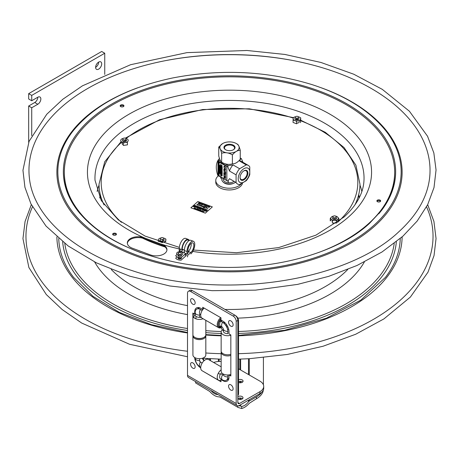 <?xml version="1.0" encoding="UTF-8"?>
<svg xmlns="http://www.w3.org/2000/svg" width="459" height="459" viewBox="0 0 459 459"><rect width="100%" height="100%" fill="white"/><g stroke="black" fill="none" stroke-linecap="round" stroke-linejoin="round"><path stroke-width="0.69" d="M354.876 204.995A130.471 75.328 -0 0 0 359.971 184.145L355.903 165.188L344.055 147.557L325.265 132.284L300.702 120.212L300.502 122.668L300.57 119.214A3.775 2.18 -0 0 1 299.182 120.459L298.006 120.815A3.775 2.18 -0 0 1 295.441 120.746L293.072 120.109L293.072 122.467L296.686 123.804L296.686 121.451L295.441 120.746M121.187 141.544L104.732 161.769L99.029 184.145A130.471 75.328 -0 0 0 104.124 204.995M332.396 221.944A2.41 1.388 180 0 1 332.505 220.544A2.41 1.388 180 0 1 332.941 220.251M336.126 220.251A2.41 1.388 180 0 1 336.671 220.659A2.41 1.388 180 0 1 336.688 221.915M298.436 120.683A2.41 1.388 180 0 1 299.113 122.283A2.41 1.388 180 0 1 296.686 123.138M123.276 144.694A2.41 1.388 180 0 1 122.438 142.732A2.41 1.388 180 0 1 122.874 142.439M121.492 139.123L122.932 138.475A3.775 2.18 0 0 0 121.078 139.502L120.711 140.236A3.775 2.18 0 0 0 121.331 141.676L122.249 142.227A3.775 2.18 0 0 0 124.716 142.64L123.276 143.088L123.276 145.446L123.964 145.348L127.441 144.849L127.441 142.497L126.007 142.456A3.775 2.18 0 0 0 127.854 141.429L128.222 140.689A3.775 2.18 0 0 0 127.608 139.255L126.69 138.698A3.775 2.18 0 0 0 125.777 138.417M126.007 142.456L124.716 142.64M123.173 139.559A2.031 1.17 0 0 0 122.989 141.269A2.031 1.17 0 0 0 125.95 141.269A2.031 1.17 0 0 0 125.766 139.559M125.663 139.634L125.663 140.683L122.76 141.097M293.272 117.636L294.592 116.999A3.775 2.18 -0 0 0 293.203 118.244L293.272 118.095M293.072 120.109L293.203 118.244M293.14 119.013A3.775 2.18 -0 0 0 294.322 120.327M300.702 120.195L300.702 117.837L300.57 119.214M300.634 118.445A3.775 2.18 -0 0 0 299.452 117.131L298.339 116.718A3.775 2.18 -0 0 0 298.195 116.684M294.592 116.999L295.539 116.718M295.59 117.825A2.031 1.17 -0 0 0 295.177 118.095A2.031 1.17 -0 0 0 295.722 119.69A2.031 1.17 -0 0 0 298.505 119.443A2.031 1.17 -0 0 0 298.184 117.825M293.272 119.363L293.261 120.132M297.088 118.187L297.088 118.852L295.229 119.409M293.674 119.874L293.272 119.994M160.765 237.997L159.818 238.278A3.775 2.18 -0 0 0 158.43 239.523L158.498 239.374M158.298 241.388L158.43 239.523M158.366 240.292A3.775 2.18 -0 0 0 159.548 241.606L160.661 242.025A3.775 2.18 -0 0 0 163.232 242.094L161.912 242.731M164.408 241.738A3.775 2.18 -0 0 0 165.797 240.493L165.728 241.589L163.232 242.094M165.86 239.724A3.775 2.18 -0 0 0 164.678 238.41L165.928 239.116L165.797 240.493M163.41 237.957L164.678 238.41M160.816 239.105A2.031 1.17 -0 0 0 160.403 239.374A2.031 1.17 -0 0 0 160.948 240.969A2.031 1.17 -0 0 0 163.725 240.723A2.031 1.17 -0 0 0 163.41 239.105M158.498 240.642L158.487 241.423M165.728 241.589L165.928 239.116M165.739 241.4L165.251 241.222M163.783 240.677L162.314 240.132L162.314 239.466M333.223 216.229A3.775 2.18 -0 0 0 331.633 216.877L332.373 216.487M331.541 219.574L330.239 220.882L330.239 218.524L331.633 216.877M330.973 217.543A3.775 2.18 -0 0 0 330.985 219.023L331.65 219.683A3.775 2.18 -0 0 0 333.882 220.423L332.396 220.67L332.396 223.028L336.654 223.017M336.688 222.988L336.688 220.659L333.882 220.423M335.208 220.418A3.775 2.18 -0 0 0 337.428 219.677L338.088 219.012A3.775 2.18 -0 0 0 338.082 217.526L338.822 218.513L338.822 220.865L337.526 219.574M335.799 216.2L336.665 216.367L338.082 217.526M337.411 216.866A3.775 2.18 -0 0 0 335.839 216.229M333.234 217.371A2.031 1.17 -0 0 0 333.05 219.081A2.031 1.17 -0 0 0 336.011 219.081A2.031 1.17 -0 0 0 335.827 217.371M332.373 216.378L333.263 216.2M336.407 218.725L332.66 218.731M212.345 206.889L205.374 213.16L190.887 207.795L197.858 201.524L212.345 206.889M204.043 210.199L203.257 210.325L203.142 209.97L203.928 209.843L204.043 210.199M198.535 207.858L198.345 208.392L199.068 208.053L198.34 208.489L198.403 207.904L197.668 208.243L198.535 207.858M205.948 210.601L204.783 210.796L205.253 211.054L204.594 210.807L205.328 210.371L205.948 210.601M195.89 207.37L196.739 207.382L195.89 207.37M194.358 206.745L195.368 206.682L194.335 207.015L194.708 206.435L194.358 206.745M204.565 210.09L204.215 210.566L205.207 210.325L204.054 210.606L204.565 210.09M199.47 208.283L200.227 208.484L199.206 208.811L199.757 208.392L199.47 208.283M201.352 208.897L200.514 209.298L201.352 208.897M195.425 206.785L196.182 206.986L195.161 207.313L195.718 206.894L195.425 206.785M202.367 209.993L202.654 209.482L203.199 209.786L202.637 209.562L202.442 209.941L202.953 209.964L202.367 209.993M201.145 209.315L201.989 209.327L201.145 209.315M200.457 208.564L201.025 208.776L200.29 209.212L200.537 208.965L200.072 208.793L199.619 208.965L200.457 208.564M193.962 206.16L193.773 206.693L194.496 206.361L193.767 206.797L193.83 206.206L193.09 206.544L193.962 206.16M206.51 210.807L206.171 211.392L205.988 211.002L205.414 211.111L206.51 210.807M197.921 207.933L197.135 208.053L197.02 207.703L197.806 207.571L197.921 207.933M207.342 206.102L205.953 206.315L205.695 205.506L207.101 205.282L207.342 206.102M201.53 203.234L201.105 204.496L201.013 204.031L199.493 203.899L201.53 203.234M198.667 203.612L198.46 202.798L199.808 202.58L200.135 203.113L199.665 202.689L198.69 202.884L198.776 203.492L199.734 203.538L198.667 203.612M205.913 204.863L204.571 205.781L205.913 204.863M209.298 207.348L208.931 207.393L209.298 207.348M210.044 206.389L209.235 207.181L210.044 206.389M203.894 204.278L205.408 204.674L204.697 204.576L203.716 205.466L204.473 204.49L203.894 204.278M203.13 204.645L201.977 204.84L201.794 204.152L202.66 203.658L202.029 204.226L202.103 204.703L203.773 204.066L203.13 204.645M208.472 205.81L208.478 206.906L209.568 206.211L208.449 207.216L208.202 206.028L207.112 206.722L208.472 205.81M204.812 206.986L204.794 206.206L207.99 208.352L203.285 207.566L204.513 207.256L196.825 204.829L197.789 203.962L204.812 206.986M202.941 208.61L202.161 208.736L202.04 208.386L202.826 208.254L202.941 208.61M196.091 206.074L195.304 206.194L195.19 205.844L195.976 205.718L196.091 206.074M200.181 207.284L199.843 207.864L199.659 207.479L199.086 207.588L200.181 207.284M197.049 206.125L196.854 206.659L197.582 206.321L196.854 206.757L196.911 206.171L196.177 206.51L197.049 206.125M201.294 207.697L200.13 207.893L200.6 208.151L199.94 207.904L200.675 207.468L201.294 207.697M206.223 209.522L206.791 209.734L206.057 210.17L206.303 209.924L205.385 209.918L206.223 209.522M205.236 209.241L205.993 209.436L204.972 209.769L205.523 209.344L205.236 209.241M198.586 206.774L199.344 206.975L198.322 207.302L198.873 206.883L198.586 206.774M203.469 208.501L203.113 208.977L204.112 208.736L202.953 209.017L203.469 208.501M204.846 209.011L203.681 209.206L204.152 209.465L203.498 209.218L204.232 208.782L204.846 209.011M207.606 210.033L206.441 210.228L206.911 210.486L206.252 210.239L206.986 209.803L207.606 210.033M201.667 207.835L201.289 208.288L202.299 208.07L201.558 208.501L202.144 208.093L200.772 208.214L201.667 207.835M195.018 205.374L195.161 205.712L194.019 205.712L195.018 205.374M198.242 206.871L197.462 206.998L197.341 206.642L198.127 206.516L198.242 206.871M197.485 208.943L197.284 209.367L198.018 209.138L197.554 209.556L197.858 209.166L197.158 209.413L197.364 208.983L196.871 209.304L197.485 208.943M203.452 211.754L204.157 211.415L203.452 211.754M198.248 209.379L197.898 209.694L198.248 209.379M202.218 210.847L201.868 211.163L202.218 210.847M194.019 208.185L194.421 207.801L194.019 208.185M202.453 211.312L202.832 211.197L202.453 211.312M195.907 208.518L195.884 208.937L195.982 208.61L195.477 208.788L195.907 208.518M198.386 209.872L198.816 209.447L198.386 209.872M199.516 209.855L199.097 210.13L199.516 209.855M195.689 208.438L195.253 208.707L195.689 208.438M195.339 208.311L194.92 208.581L195.339 208.311M202.006 210.618L201.449 211.002L202.006 210.618M201.14 210.893L201.593 210.756L201.14 210.893M200.818 210.337L200.795 210.761L200.899 210.429L200.388 210.606L200.818 210.337M202.93 211.559L203.274 211.243L202.93 211.559M200.703 210.136L199.877 210.348L200.262 210.561L199.728 210.36L200.193 209.947L200.703 210.136M199.091 209.688L198.741 210.004L199.091 209.688M194.782 208.105L194.972 208.386L194.226 208.489L194.782 208.105M196.056 209.086L196.779 208.845L196.056 209.086M163.49 239.041A1.635 0.947 180 0 1 160.661 238.961A1.635 0.947 180 0 1 162.188 237.59A1.635 0.947 180 0 1 163.49 239.041M125.846 139.496A1.635 0.947 180 0 1 123.018 139.421A1.635 0.947 180 0 1 124.544 138.044A1.635 0.947 180 0 1 125.846 139.496M335.908 217.308A1.635 0.947 180 0 1 333.079 217.227A1.635 0.947 180 0 1 334.611 215.856A1.635 0.947 180 0 1 335.908 217.308M298.264 117.762A1.635 0.947 180 0 1 295.435 117.682A1.635 0.947 180 0 1 296.962 116.311A1.635 0.947 180 0 1 298.264 117.762M77.835 210.899A166.141 95.92 180 0 1 229.5 75.815A166.141 95.92 180 0 1 381.165 210.899L369.529 223.326C330.503 259.943 244.532 277.104 173.995 261.888C129.553 252.312 97.497 235.312 77.835 210.899M163.393 61.053A203.538 117.51 180 0 1 295.607 61.053M166.938 250.075A10.758 6.214 -0 0 0 162.01 245.267L143.902 238.56A10.758 6.214 -0 0 0 127.361 243.368M29.347 177.524A200.537 115.777 180 0 1 229.5 54.587A200.537 115.777 180 0 1 429.653 177.524C427.484 196.94 417.197 215.03 398.796 231.795C345.765 282.222 220.463 300.582 131.664 270.46C72.447 251.871 32.744 215.151 29.347 177.524M380.517 201.34A1.893 1.096 0 0 0 379.794 200.841A1.893 1.096 0 0 0 377.023 201.34M181.202 258.52A1.893 1.096 -0 0 0 178.287 258.52M123.804 106.253A1.893 1.096 0 0 0 122.06 105.581A1.893 1.096 0 0 0 120.31 106.253M116.299 234.647A1.893 1.096 -0 0 0 114.555 233.975A1.893 1.096 -0 0 0 112.805 234.647M99.861 197.944A130.161 75.15 180 0 1 100.406 195.058A130.161 75.15 -0 0 0 99.861 197.944M358.594 195.058A130.161 75.15 180 0 1 359.139 197.944A130.161 75.15 -0 0 0 358.594 195.058M140.747 252.622A165.171 95.363 180 0 1 90.291 120.872A165.171 95.363 180 0 1 318.546 91.88A165.171 95.363 180 0 1 368.52 223.694A165.171 95.363 180 0 1 318.236 252.628M160.914 244.022L162.01 244.429A10.758 6.214 180 0 1 165.257 253.012A10.758 6.214 180 0 1 150.391 254.883L132.284 248.176A10.758 6.214 180 0 1 129.042 239.592A10.758 6.214 180 0 1 143.902 237.722L160.914 244.022A142.06 82.018 180 0 0 179.228 248.904M116.144 234.819A1.893 1.096 180 0 1 112.868 234.727A1.893 1.096 180 0 1 114.641 233.138A1.893 1.096 180 0 1 116.144 234.819M121.033 106.752A1.893 1.096 180 0 1 121.187 104.859A1.893 1.096 180 0 1 123.947 105.886A1.893 1.096 180 0 1 121.033 106.752M177.989 257.969A1.893 1.096 180 0 1 178.689 257.47M181.179 257.66A1.893 1.096 180 0 1 181.5 257.969M379.794 200.004A1.893 1.096 180 0 1 379.639 201.891A1.893 1.096 180 0 1 376.879 200.87A1.893 1.096 180 0 1 379.794 200.004M99.735 197.697A130.201 75.167 180 0 1 100.286 194.587M358.714 194.587A130.201 75.167 180 0 1 359.265 197.697M101.703 63.847A4.303 2.484 -60 0 1 99.827 68.179A4.303 2.484 -60 0 1 96.51 69.332A4.303 2.484 -60 0 1 96.51 64.363A4.303 2.484 -60 0 1 100.814 61.879A4.303 2.484 -60 0 1 101.703 63.847M98.662 62.091L98.662 62.091A4.303 2.484 120 0 1 95.615 67.358M31.723 100.739L31.723 95.397L28.676 93.642L28.676 98.983L31.723 100.739L37.804 97.222A4.303 2.484 -60 0 1 39.956 97.01A4.303 2.484 -60 0 1 40.616 100.458A4.303 2.484 -60 0 1 37.804 104.25L31.723 107.767L28.676 106.006L34.764 102.495A4.303 2.484 120 0 0 37.804 97.222M31.723 135.715L31.723 107.767M28.676 142.296L28.676 106.006M28.676 93.642L101.703 51.477L104.744 53.238L104.744 74.433M31.723 95.397L104.744 53.238M261.693 392.296A23.753 13.713 180 0 1 256.449 396.88L256.449 398.768L249.26 403.295C246.925 406.014 244.412 407.758 241.704 408.516L238.542 407.586A2.754 1.589 0 0 1 237.808 407.282L220.458 397.264L219.138 396.874C216.005 396.805 212.873 394.998 209.74 391.447L195.591 382.909L195.591 381.618M238.669 405.727A2.754 1.589 180 0 0 239.856 405.859L239.862 405.154L239.856 405.859L241.704 406.41C244.188 406.06 246.454 404.505 248.503 401.74L249.266 401.028L249.266 399.726L249.26 401.034L256.449 396.88M240.619 406.054L240.619 404.718M240.619 399.456L240.619 398.022M240.619 382.772L240.619 381.326M240.619 369.988L240.619 359.087M248.503 358.754L248.503 374.544M248.503 400.168L248.503 401.74M249.266 374.986L249.266 358.714L249.26 374.98M263.409 357.636L263.409 384.814M209.734 358.714L209.734 360.235L209.74 358.714M219.144 361.422L219.144 359.11L219.138 361.422M239.856 359.11L239.856 369.552L239.862 359.11M239.856 381.314L239.856 382.783L239.862 381.314M239.856 397.999L239.856 399.479L239.862 397.999M210.497 360.676L210.497 358.754M218.381 359.087L218.381 361.48M210.899 390.454C213.257 393.26 215.621 394.625 217.979 394.545M256.449 398.768A23.753 13.713 -0 0 0 263.351 390.047M237.366 144.252L237.366 144.143C238.33 144.568 239.288 146.639 240.252 150.345C237.63 150.219 235.008 151.74 232.386 154.895C228.806 152.698 225.22 152.147 221.634 153.231C220.67 149.525 219.712 147.454 218.748 147.029L222.684 143.535M218.748 147.029L218.748 155.968C219.712 159.68 220.67 161.746 221.634 162.176C225.22 164.368 228.806 164.924 232.386 163.834C235.008 163.961 237.63 162.446 240.252 159.29L240.252 150.345M236.701 143.77L237.366 144.143M226.614 145.509L226.614 144.728M232.386 163.834L232.386 154.895M221.634 162.176L221.634 153.231M222.69 143.535A9.633 5.565 0 0 0 227.004 152.841A9.633 5.565 0 0 0 238.806 146.025A9.633 5.565 0 0 0 222.69 143.535M233.424 145.199A5.554 3.207 0 0 0 224.135 146.639A5.554 3.207 0 0 0 230.934 150.563A5.554 3.207 0 0 0 233.424 145.199M225.765 149.841A5.038 2.909 180 0 1 224.468 147.89A5.038 2.909 180 0 1 227.572 145.205A5.038 2.909 180 0 1 233.063 145.836A5.038 2.909 180 0 1 234.538 147.89A5.038 2.909 180 0 1 233.235 149.841M243.626 171.023A5.015 2.892 -60 0 1 246.047 170.737A5.015 2.892 -60 0 1 246.127 176.566A5.015 2.892 -60 0 1 241.038 179.412A5.015 2.892 -60 0 1 240.074 177.174M224.927 163.708L228.301 165.659A13.168 7.602 120 0 0 227.767 166.583L217.755 160.805C215.816 164.54 215.816 169.4 217.755 175.378L227.767 181.156L229.471 178.683L236.081 182.504L236.081 174.845L229.471 171.023L227.767 166.583M228.301 165.659L233 164.913A10.758 6.214 120 0 0 229.471 171.023M242.886 162.274L241.457 158.676A13.168 7.602 120 0 0 240.923 158.372L240.252 157.982M236.081 174.845A10.758 6.214 -60 0 1 239.615 168.728L246.248 164.901A10.758 6.214 -60 0 1 248.308 165.406L241.692 161.585A10.758 6.214 120 0 0 239.632 161.08L240.923 158.372M248.308 165.406A10.758 6.214 -60 0 1 249.776 166.938L249.776 174.598A10.758 6.214 -60 0 1 248.308 177.828A10.758 6.214 -60 0 1 246.248 180.714L239.615 184.541A10.758 6.214 -60 0 1 236.081 182.504M247.889 173.508L247.166 173.089M218.289 175.688L218.289 175.688A13.168 7.602 -60 0 1 217.755 175.378M217.755 160.805A13.168 7.602 -60 0 1 218.019 160.334A13.168 7.602 -60 0 1 218.289 159.875L220.75 161.293M218.214 161.069A8.176 4.722 -60 0 1 218.473 160.598A8.176 4.722 -60 0 1 218.754 160.139M219.477 158.435L218.289 159.875M248.072 177.69A8.176 4.722 120 0 0 245.479 168.017A8.176 4.722 120 0 0 238.399 180.278A8.176 4.722 120 0 0 248.072 177.69M246.248 164.901L239.632 161.08M233 164.913L239.615 168.728M240.057 177.593A5.554 3.207 120 0 0 245.944 178.121A5.554 3.207 120 0 0 245.944 170.272A5.554 3.207 120 0 0 240.057 177.593M226.855 166.456L226.855 180.513L217.968 175.103L217.968 161.608L226.855 166.456M221.754 165.372L222.19 165.819L221.582 165.705L221.754 165.372M221.582 166.078L222.19 166.846L221.582 166.078M221.657 167.03L221.582 166.577L222.19 166.933L221.657 166.715L221.657 167.03M221.881 167.323L221.582 167.501L221.582 167.059L222.19 167.409L222.19 167.851L221.881 167.323M221.955 168.028L222.19 168.442L221.582 168.086L221.582 167.535L221.955 168.028M222.127 168.723L221.582 168.137L222.127 168.723M222.053 169.239L221.582 168.522L222.19 168.872L222.053 169.239M221.657 169.543L221.582 169.09L222.19 169.446L221.657 169.228L221.657 169.543M221.881 169.836L221.582 170.014L221.582 169.572L222.19 170.364L221.881 169.836M221.886 170.65L221.622 170.932L221.886 170.553L222.15 171.236L221.886 170.65M222.122 171.35L222.122 171.804L221.571 171.259L222.122 171.35M221.708 172.171L222.19 172.538L221.582 172.182L222.11 172.073L221.582 171.683L222.19 172.033L221.708 172.171M221.708 172.813L222.19 173.181L221.582 172.831L222.11 172.716L221.582 172.326L222.19 172.676L221.708 172.813M221.881 173.238L221.582 173.41L221.582 172.974L222.19 173.324L222.19 173.76L221.881 173.238M221.886 173.749L221.622 174.03L221.886 173.651L222.15 174.334L221.886 173.749M222.122 174.661L221.582 174.259L222.122 174.661M222.122 175.017L222.122 175.464L221.571 174.919L222.122 175.017M222.19 175.877L221.582 175.889L221.582 175.344L222.19 175.877M221.192 164.77L220.854 164.879L221.192 165.372L220.578 165.022L221.106 165.229L220.578 164.42L221.192 164.77M220.808 165.699L221.192 166.015L220.567 165.401L221.192 165.504L220.687 165.338L220.808 165.699M221.066 166.491L220.618 165.779L221.066 166.491M221.118 166.898L220.578 166.497L221.118 166.898M221.054 167.914L220.578 167.202L221.192 167.552L221.054 167.914M220.877 168.034L220.578 168.206L220.578 167.77L221.192 168.12L221.192 168.562L220.877 168.034M220.808 169.153L221.192 169.463L220.567 168.849L221.192 168.958L220.687 168.792L220.808 169.153M221.066 169.939L220.618 169.233L221.066 169.939M220.877 170.048L220.578 170.226L220.578 169.784L221.192 170.134L221.192 170.576L220.877 170.048M221.192 170.84L220.882 171.058L220.578 170.329L221.192 170.84M221.054 171.999L220.578 171.287L221.192 171.637L221.054 171.999M220.877 172.119L220.578 172.291L220.578 171.855L221.192 172.205L221.192 172.647L220.877 172.119M221.118 172.963L220.578 172.561L221.118 172.963M220.687 173.198L221.192 174.099L220.578 173.571L221.089 173.617L220.578 173.083L221.192 173.255L220.687 173.198M220.877 174.099L220.578 174.271L220.578 173.829L221.192 174.621L220.877 174.099M220.877 174.638L220.578 174.816L220.578 174.374L221.192 174.724L221.192 175.166L220.877 174.638M220.71 175.407L221.192 175.768L220.578 175.418L221.106 175.304L220.578 174.913L221.192 175.269L220.71 175.407M220.062 165.883L219.614 165.171L220.062 165.883M219.683 165.963L220.188 166.864L219.58 166.336L220.085 166.382L219.58 165.848L220.188 166.02L219.683 165.963M220.125 167.156L219.58 166.571L220.125 167.156M219.683 167.237L220.188 167.816L219.58 167.225L220.188 167.231L219.683 167.237M219.878 167.799L219.58 167.971L219.58 167.535L220.188 167.885L220.188 168.327L219.878 167.799M219.649 168.528L219.58 168.074L220.188 168.43L219.649 168.212L219.649 168.528M219.752 169.038L220.188 169.486L219.58 169.371L219.752 169.038M219.706 169.928L220.188 170.295L219.58 169.939L220.102 169.83L219.58 169.44L220.188 169.79L219.706 169.928M220.188 170.593L219.884 170.811L219.58 170.082L220.188 170.593M220.125 171.603L219.58 171.012L220.125 171.603M219.706 171.89L220.188 172.257L219.58 171.901L220.102 171.792L219.58 171.402L220.188 171.752L219.706 171.89M219.649 172.498L219.58 172.045L220.188 172.4L219.649 172.182L219.649 172.498M219.878 172.791L219.58 172.968L219.58 172.527L220.188 173.318L219.878 172.791M220.113 173.634L219.58 173.232L220.113 173.634M219.115 162.509L219.115 162.962L218.564 162.417L219.115 162.509M219.184 163.37L218.576 163.381L218.576 162.836L219.184 163.37M218.679 163.978L219.184 164.879L218.576 164.351L219.081 164.391L218.576 163.857L219.184 164.029L218.679 163.978M218.748 164.787L219.184 165.234L218.576 165.12L218.748 164.787M219.184 165.722L218.576 165.733L218.576 165.188L219.184 165.722M218.817 166.02L219.155 166.479L218.593 166.324L219.184 167.013L218.576 166.898L218.817 166.02M218.702 167.455L219.184 167.822L218.576 167.472L219.104 167.357L218.576 166.967L219.184 167.317L218.702 167.455M219.184 168.556L219.184 169.021L218.576 168.43L219.178 168.453L218.576 167.776L219.184 167.891L219.184 168.556M218.679 169.273L219.184 170.174L218.576 169.646L219.081 169.692L218.576 169.159L219.184 169.325L218.679 169.273M219.121 170.467L218.576 169.882L219.121 170.467M218.65 170.714L218.576 170.266L219.184 170.616L218.65 170.404L218.65 170.714M218.65 171.196L218.576 170.748L219.184 171.098L218.65 170.88L218.65 171.196M219.046 172.245L218.576 171.528L219.184 171.884L219.046 172.245M218.874 172.366L218.576 172.538L218.576 172.102L219.184 172.888L218.874 172.366M218.679 173.221L219.184 173.806L218.576 173.209L219.184 173.221L218.679 173.221M219.115 173.875L219.115 174.328L218.564 173.783L219.115 173.875M219.121 174.764L218.576 174.179L219.121 174.764M219.184 175.074L218.88 175.292L218.576 174.563L219.184 175.074M224.221 177.507L225.667 178.603L223.837 177.553L223.837 177.237L225.415 177.214L223.837 176.044L225.667 177.094L225.667 177.495L224.221 177.507M224.749 166.531L224.199 166.41L224.256 167.552L223.963 167.386L224.044 166.101L224.749 166.244L225.444 166.904L225.541 168.298L225.3 167.042L224.749 166.531M224.348 168.12L225.667 169.457L223.837 169.113L224.348 168.923L224.348 168.12M224.52 170.926L225.667 171.867L223.969 170.691L223.803 170.031L223.969 169.566L225.667 170.341L224.158 169.841L224.52 170.926M225.449 172.917L223.837 171.706L225.449 172.636L225.667 172.056L225.667 173.749L225.449 172.917M225.478 174.592L223.837 173.645L223.837 172.825L225.667 173.881L225.478 174.592M225.455 175.057L225.455 176.417L224.049 175.602L223.803 174.781L224.049 174.242L225.455 175.057M228.278 184.225L228.278 183.921M228.278 182.745L228.278 180.548M188.827 251.744A6.449 2.84 -69.7 0 1 188.265 252.324L187.932 252.198M189.171 240.522L187.966 240.074A6.449 2.84 110.3 0 0 184.254 242.673A6.449 2.84 110.3 0 0 182.246 249.254L184.386 250.046M183.703 252.416L184.375 251.813M180.875 251.652L183.118 249.627A5.479 2.415 110.3 0 0 183.158 249.593M181.907 248.462L182.269 248.6M180.157 248.996L180.157 250.62L179.228 251.457L179.228 248.652L181.839 249.621A7.201 3.173 -69.7 0 1 184.082 242.266A7.201 3.173 -69.7 0 1 188.23 239.368A7.201 3.173 -69.7 0 1 189.257 240.476M179.228 248.652A7.201 3.173 -69.7 0 1 181.477 241.302A7.201 3.173 -69.7 0 1 185.62 238.399L188.23 239.368M186.67 239.564A7.201 3.173 -69.7 0 1 186.847 240.126M177.099 256.885L175.682 258.159A5.594 3.23 -0 0 0 181.116 260.173L186.377 255.433L184.931 254.9L185.975 253.953M187.909 252.215L188.265 251.899A5.933 2.616 110.3 0 0 188.534 251.635M184.375 252.18L183.99 252.525M178.901 255.261L178.155 255.933M181.334 257.522A1.756 1.016 180 0 1 179.63 258.968A1.756 1.016 180 0 1 178.264 257.407A1.756 1.016 180 0 1 178.31 257.367M177.071 254.452L175.682 255.709A5.594 3.23 -0 0 0 181.116 257.723L185.82 253.483L184.375 252.949L184.375 250.557A7.201 3.173 -69.7 0 1 186.618 243.207A7.201 3.173 -69.7 0 1 190.766 240.304L193.371 241.273A7.201 3.173 -69.7 0 1 194.524 246.747A7.201 3.173 -69.7 0 1 190.869 253.907M184.375 252.662L182.062 251.807L180.387 251.469L180.083 251.75M179.096 252.634L178.058 253.569M181.339 255.078A1.756 1.016 180 0 1 181.225 256.047A1.756 1.016 180 0 1 178.901 256.392A1.756 1.016 180 0 1 178.149 255.078M179.503 254.498A1.756 1.016 180 0 1 179.985 254.498M187.536 256.902L187.536 255.497L190.869 252.502A5.479 2.415 110.3 0 0 193.652 247.057A5.479 2.415 110.3 0 0 192.774 242.886A5.479 2.415 110.3 0 0 189.619 245.095A5.479 2.415 110.3 0 0 187.909 250.689L187.909 253.488L186.979 254.326L185.82 253.896L185.82 253.483M190.869 252.502L188.265 251.532A5.479 2.415 110.3 0 0 191.122 243.339M186.979 254.326L186.979 251.526A7.201 3.173 -69.7 0 1 189.228 244.171A7.201 3.173 -69.7 0 1 193.371 241.273M177.593 254.831A3.11 1.796 -0 0 0 182.768 253.965A3.11 1.796 -0 0 0 178.872 251.807A3.11 1.796 -0 0 0 177.593 254.831M180.909 252.829A1.687 0.975 -0 0 0 178.103 253.305A1.687 0.975 -0 0 0 180.215 254.47A1.687 0.975 -0 0 0 180.909 252.829M200.417 362.059A4.217 2.433 -60 0 0 200.308 367.114L200.417 367.171A4.217 2.433 -60 0 1 200.308 367.114C197.095 365.003 195.379 362.031 195.155 358.192A4.217 2.433 0 0 1 195.161 358.066L195.155 358.192A4.217 2.433 0 0 0 199.585 360.625A1.17 0.677 -120 0 0 200.417 362.059L202.155 363.063M199.585 358.686L199.585 360.625M202.155 310.502L200.417 309.498A7.436 4.292 60 0 0 195.184 311.982A7.436 4.292 60 0 0 195.161 312.533A4.217 2.433 0 0 0 195.155 312.659L195.155 314.908A4.217 2.433 0 0 1 195.161 314.782L195.161 312.78M195.155 314.908A4.217 2.433 0 0 0 199.803 317.33L200.761 317.485A3.787 2.186 60 0 0 201.375 317.548M200.319 314.558A1.17 0.677 -120 0 0 199.585 315.086L199.585 317.335M200.308 314.553L200.417 314.61A4.217 2.433 120 0 1 200.308 314.553A4.217 2.433 120 0 1 200.417 309.498M201.094 317.077L199.803 317.33M227.825 374.986L227.825 376.925A7.436 4.292 60 0 1 223.057 380.218A7.436 4.292 60 0 1 222.569 379.96A4.217 2.433 -60 0 1 222.454 379.903A4.217 2.433 -60 0 1 222.569 374.848A1.17 0.677 -120 0 0 223.39 374.475A4.217 2.433 180 0 1 223.395 374.372L223.39 374.492A4.217 2.433 180 0 0 227.825 376.925M222.351 379.84L220.618 378.836A4.217 2.433 -60 0 1 220.509 378.778A4.217 2.433 -60 0 1 220.733 373.546L222.569 374.848M227.825 331.392L227.825 333.641A4.217 2.433 180 0 1 223.39 331.209L223.39 328.96A4.217 2.433 180 0 0 227.825 331.392A7.436 4.292 60 0 0 222.569 322.287A4.217 2.433 120 0 0 222.454 327.342L223.39 328.96M222.351 327.273L220.618 326.274L221.077 327.06A3.787 2.186 60 0 0 222.942 330.296L223.395 331.082L223.395 329.086M222.454 327.342L220.509 326.217A4.217 2.433 120 0 1 220.618 321.162L222.569 322.287M213.63 362.484A12.909 7.453 180 0 1 221.152 361.405M233.149 316.062L190.554 291.465A4.303 2.484 60 0 0 188.402 291.253A4.303 2.484 60 0 0 187.507 293.226L187.507 375.382A4.63 2.674 120 0 0 188.471 377.505L237.154 405.613A4.63 2.674 120 0 0 239.466 405.383L259.926 393.57A12.909 7.453 -0 0 0 263.707 388.297L263.707 386.409A12.909 7.453 180 0 1 259.926 391.682L239.466 403.49A2.318 1.337 120 0 1 238.313 403.604A2.318 1.337 120 0 1 237.831 402.549L237.831 320.388A4.303 2.484 -120 0 0 234.79 315.115L233.149 316.062A4.303 2.484 60 0 1 236.196 321.334L237.831 320.388M242.576 382.049A2.926 1.687 0 0 0 242.22 381.802A2.926 1.687 0 0 0 238.56 381.578M242.513 398.739A2.926 1.687 0 0 0 242.157 398.487A2.926 1.687 0 0 0 237.831 398.607M238.56 368.801L259.926 381.136A12.909 7.453 180 0 1 263.707 386.409M187.507 375.382L236.196 403.49L236.196 321.334M236.196 403.49A4.63 2.674 120 0 0 237.154 405.613M190.554 291.465L192.189 290.524A4.303 2.484 -120 0 0 190.037 290.312L188.402 291.253M192.189 290.524L234.79 315.115M202.723 308.396L203.423 308.804M197.651 308.809A7.585 4.378 60 0 1 199.051 307.645M195.155 312.47L194.708 312.212M222.615 379.995L222.615 380.511M228.748 379.031A7.585 4.378 60 0 1 227.039 379.662M229.93 374.739L229.93 375.479M202.723 371.096L220.98 381.762L220.98 379.564L222.925 380.689A8.583 4.957 -120 0 0 228.995 377.189L228.995 374.94L230.837 376.001L230.837 334.967L228.995 333.9L228.995 331.65A8.583 4.957 -120 0 0 222.925 321.139L220.98 320.015L220.98 317.817L202.723 307.278L202.723 309.475L200.778 308.35A8.583 4.957 -120 0 0 194.708 311.856L194.708 314.105L192.866 313.038L192.918 354.107M194.708 357.538A8.583 4.957 -120 0 0 200.709 367.866M238.56 379.685A2.926 1.687 180 0 1 242.22 379.909A2.926 1.687 180 0 1 243.075 381.102A2.926 1.687 180 0 1 241.549 382.588A2.926 1.687 180 0 1 238.56 382.519M237.831 396.719A2.926 1.687 180 0 1 242.157 396.599A2.926 1.687 180 0 1 243.018 397.792A2.926 1.687 180 0 1 241.21 399.353A2.926 1.687 180 0 1 238.02 398.986A2.926 1.687 180 0 1 237.831 398.865M202.694 358.709A3.442 1.985 0 0 0 202.815 358.192L204.135 360.481A3.442 1.985 -60 0 0 203.63 360.326A1.32 0.763 60 0 1 202.694 358.709L202.694 358.152M199.585 360.602A7.287 4.206 -120 0 0 200.434 362.071M237.831 395.4A4.303 2.484 -120 0 0 238.56 393.541L238.56 320.881A4.303 2.484 -120 0 0 235.519 315.608L235.404 315.545M228.702 329.327A3.442 1.985 0 0 0 227.526 329.223M226.419 324.433A3.442 1.985 120 0 1 225.788 325.42A1.32 0.763 60 0 1 226.712 327.02M224.296 323.629A3.442 1.985 120 0 0 224.795 322.562M227.566 378.646A7.287 4.206 -120 0 0 228.863 378.583M228.559 386.139A3.23 1.865 60 0 1 231.158 385.032A3.23 1.865 60 0 1 233.034 389.45A3.23 1.865 60 0 1 229.913 389.33A3.23 1.865 60 0 1 228.754 387.327A3.23 1.865 60 0 1 228.559 386.139M228.559 322.195A3.23 1.865 60 0 1 231.158 321.082A3.23 1.865 60 0 1 233.034 325.5A3.23 1.865 60 0 1 229.913 325.385A3.23 1.865 60 0 1 228.754 323.383A3.23 1.865 60 0 1 228.559 322.195M190.583 300.266A3.23 1.865 60 0 1 193.182 299.159A3.23 1.865 60 0 1 195.058 303.577A3.23 1.865 60 0 1 191.937 303.456A3.23 1.865 60 0 1 190.783 301.46A3.23 1.865 60 0 1 190.583 300.266M190.583 364.216A3.23 1.865 60 0 1 193.182 363.103A3.23 1.865 60 0 1 195.058 367.527A3.23 1.865 60 0 1 191.937 367.407A3.23 1.865 60 0 1 190.783 365.404A3.23 1.865 60 0 1 190.583 364.216M222.431 329.769A6.455 3.729 -0 0 0 221.152 331.995A6.455 3.729 -0 0 0 224.382 335.225A6.455 3.729 -0 0 0 230.837 335.219M230.837 354.291A6.455 3.729 -0 0 1 224.382 354.296A6.455 3.729 -0 0 1 221.152 351.066L221.152 331.995M221.227 351.628A6.455 3.729 -0 0 0 221.152 352.191A6.455 3.729 -0 0 0 224.382 355.421A6.455 3.729 -0 0 0 230.837 355.415M230.837 374.487A6.455 3.729 -0 0 1 224.382 374.492A6.455 3.729 -0 0 1 221.152 371.262L221.152 352.191M193.95 313.669A6.455 3.729 -0 0 0 192.918 315.694L192.918 334.766A6.455 3.729 -0 0 0 194.805 337.399A6.455 3.729 -0 0 0 203.934 337.399A6.455 3.729 -0 0 0 205.827 334.766L205.827 320.325M194.805 337.399L195.293 337.681A5.766 3.328 -0 0 0 203.446 337.681L203.934 337.399M192.918 315.694A6.455 3.729 -0 0 0 196.395 318.999A6.455 3.729 -0 0 0 203.085 318.741M195.155 312.872A6.455 3.729 -0 0 0 194.708 313.118M193.973 317.737L193.973 315.431L195.253 315.431M195.959 316.337L195.959 318.856M192.992 335.328A6.455 3.729 -0 0 0 192.918 335.89A6.455 3.729 -0 0 0 199.372 339.614A6.455 3.729 -0 0 0 205.827 335.89A6.455 3.729 -0 0 0 205.752 335.328M205.827 335.89L205.827 354.962A6.455 3.729 -0 0 1 199.372 358.686A6.455 3.729 -0 0 1 192.918 354.962L192.918 335.89M220.659 317.634A6.455 3.729 120 0 0 217.388 323.234A6.455 3.729 120 0 0 218.564 327.68A6.455 3.729 120 0 0 221.232 327.64M204.146 308.098A6.455 3.729 120 0 0 200.87 313.698A6.455 3.729 120 0 0 202.046 318.144L218.564 327.68M220.98 318.655A5.766 3.328 120 0 0 218.203 324.852A5.766 3.328 120 0 0 221.198 327.531M220.268 321.805L219.322 321.26A5.422 3.133 120 0 0 219.322 326.894L219.999 325.724M224.577 323.102L224.239 322.906A3.454 1.991 120 0 0 224.491 322.275M223.544 322.958A2.421 1.394 120 0 0 223.946 321.828M221.984 320.594A2.421 1.394 120 0 0 221.181 321.489M221.393 320.256A3.454 1.991 120 0 0 220.831 320.939L219.838 320.365A5.422 3.133 120 0 1 220.98 318.953M221.123 327.256A5.422 3.133 120 0 1 219.838 327.192L220.429 326.165M218.312 373.242L220.268 374.366L218.312 373.242M221.152 369.799A6.455 3.729 120 0 0 217.463 375.479A6.455 3.729 120 0 0 218.564 380.241A6.455 3.729 120 0 0 220.98 380.304M221.691 379.977A6.455 3.729 120 0 0 222.127 379.713M221.152 366.827L208.501 359.523A6.455 3.729 120 0 0 202.046 363.253A6.455 3.729 120 0 0 202.046 370.706L218.564 380.241M241.187 183.944A13.426 7.751 180 0 1 219.7 185.941A13.426 7.751 180 0 1 215.77 180.456A13.426 7.751 180 0 1 218.473 175.791M242.547 179.635A13.426 7.751 180 0 1 242.622 180.364M242.472 183.359A13.426 7.751 180 0 1 233.401 189.578A13.426 7.751 180 0 1 219.7 187.697A13.426 7.751 180 0 1 215.77 182.217L215.77 180.456M233.556 183.307A6.587 3.804 180 0 1 224.543 183.147A6.587 3.804 180 0 1 223.326 182.183M234.05 181.328A5.933 3.425 180 0 1 226.821 182.498A5.933 3.425 180 0 1 223.401 178.637M220.963 177.231A9.427 5.439 -0 0 0 220.716 177.57A1.033 0.597 180 0 0 220.945 178.207L221.198 178.35A2.152 1.245 -0 0 1 221.829 179.297A7.688 4.435 180 0 0 226.844 183.703A7.688 4.435 180 0 0 235.61 182.229M121.44 222.345A128.319 74.083 180 0 1 121.905 142.02M126.122 138.503A128.319 74.083 180 0 1 293.221 118.083M296.227 119.11A128.319 74.083 180 0 1 297.954 119.73M299.503 120.304A128.319 74.083 180 0 1 300.502 120.683M300.656 120.74A128.319 74.083 180 0 1 337.56 222.345M373.976 225.254A171.655 99.104 180 0 1 147.884 258.922A171.655 99.104 180 0 1 72.803 131.28C93.722 105.478 126.959 87.715 172.521 77.996C220.595 68.724 267.075 70.921 311.948 84.594C345.271 95.357 370.023 110.923 386.197 131.28A171.655 99.104 180 0 1 373.976 225.254M321.375 87.818A172.624 99.666 180 0 1 374.791 226.017A172.624 99.666 180 0 1 106.861 242.335A172.624 99.666 180 0 1 137.66 87.807M165.005 246.087A142.015 81.995 180 0 1 160.329 244.647M165.045 246.959A135.566 78.265 180 0 1 142.479 238.118M145.589 239.185A142.015 81.995 180 0 1 140.391 236.878M80.05 213.642A165.171 95.363 180 0 1 64.329 172.618M394.671 172.618A165.171 95.363 180 0 1 378.95 213.642M144.998 238.129A142.06 82.018 180 0 1 113.459 124.888A142.06 82.018 180 0 1 308.85 104.164A142.06 82.018 180 0 1 349.069 216.487A142.06 82.018 180 0 1 192.78 251.429M183.038 249.702A142.06 82.018 180 0 1 181.839 249.461M180.857 249.254A142.06 82.018 180 0 1 180.157 249.111M179.314 247.361L145.073 236.081L118.273 219.867L101.273 200.554L95.013 180.244A134.533 77.674 180 0 1 229.5 100.435A134.533 77.674 180 0 1 363.987 180.244C363.436 192.998 356.786 205.265 344.032 217.038L315.901 235.174L278.733 247.573L236.46 252.731L193.468 250.063M97.153 191.483A133.431 77.037 180 0 1 99.041 185.109M359.959 185.109A133.431 77.037 180 0 1 361.847 191.483M32.457 206.837A203.538 117.51 -0 0 0 187.507 351.261M205.827 352.994A203.538 117.51 -0 0 0 221.152 353.694M238.56 353.677A203.538 117.51 -0 0 0 426.543 206.837M56.882 236.901A172.624 99.666 -0 0 0 187.507 332.953M205.81 335.001A172.624 99.666 -0 0 0 221.152 335.827M238.56 335.804A172.624 99.666 -0 0 0 402.118 236.901M58.758 238.537A170.759 98.587 -0 0 0 73.618 277.408L93.022 296.365L119.42 312.418L151.464 324.691L187.507 332.534M238.56 335.409L284.528 330.308L326.343 318.23L360.831 300.111L385.382 277.408A170.759 98.587 -0 0 0 400.242 238.537M62.654 241.767A167.036 96.436 -0 0 0 187.507 330.497M205.827 332.62A167.036 96.436 -0 0 0 221.152 333.475M238.56 333.452A167.036 96.436 -0 0 0 396.346 241.767M64.794 243.442A165.171 95.363 -0 0 0 187.507 328.506M205.827 330.658A165.171 95.363 -0 0 0 221.204 331.518M238.56 331.496A165.171 95.363 -0 0 0 394.206 243.442M94.634 261.963A142.015 81.995 -0 0 0 187.507 314.604M237.808 318.133A142.015 81.995 -0 0 0 364.366 261.963M111.233 269.467A135.566 78.265 -0 0 0 187.507 305.631M224.956 309.441A135.566 78.265 -0 0 0 347.767 269.467M100.487 195.379A130.201 75.167 -0 0 0 99.936 198.093M359.064 198.093A130.201 75.167 -0 0 0 358.513 195.379M34.764 102.495L37.804 104.25M237.808 405.819L237.808 407.282M241.704 406.41L241.704 408.516M183.118 249.627L184.386 250.098M188.265 251.899L187.909 251.767M186.979 251.526L184.375 250.557M195.184 311.982L195.155 312.659A4.217 2.433 0 0 0 199.585 315.086M259.926 391.682L259.926 393.57M237.831 402.549L239.466 403.49M226.723 327.037A3.442 1.985 180 0 1 227.888 326.98M199.499 307.771A7.287 4.206 -120 0 0 198.799 308.861M300.513 120.138L300.014 119.954M298.539 119.409L297.03 118.87M293.318 117.613L249.277 108.789L202.712 109.529L159.56 119.736L125.301 138.17M402.824 236.27L381.997 251.991L357.056 265.468L328.673 276.358L297.604 284.391L255.479 290.145L212.213 290.679L169.71 285.963L129.828 276.198L96.43 262.858L68.127 245.938L46.009 226.058L30.948 203.899L24.929 187.289L22.95 170.3L29.083 141.326L46.766 114.251L62.837 99.247L82.454 85.822L130.614 64.708L186.985 52.624L246.959 50.484L284.907 54.449L320.921 62.453L353.757 74.215L382.278 89.344L409.417 111.239L427.559 136.266L433.841 152.927L436.05 169.996L434.007 187.553L427.656 204.697L417.179 221.049L402.824 236.27M31.327 204.657L25.073 221.45L22.95 238.646L28.888 267.522L46.307 294.552L62.217 309.578L81.691 323.044L129.564 344.279L187.507 356.758M202.815 358.255L221.152 359.167M238.56 359.15L249.415 358.703L287.277 354.474L323.125 346.224L355.714 334.238L383.919 318.907L410.398 297.059L427.995 272.176L434.042 255.565L436.05 238.56L433.921 221.41L427.679 204.657M205.827 334.6L221.152 335.431M234.538 152.698L234.538 152.21M234.538 148.819L234.538 147.89M224.468 152.744L224.468 152.21M224.468 148.819L224.468 147.89M240.258 178.907L241.038 179.412M245.215 170.312L246.047 170.737M222.512 163.553L222.512 162.658M185.7 240.264L186.228 240.459M223.057 380.218L220.509 378.778M228.754 387.327A5.347 5.347 0 0 0 229.913 389.33M228.754 323.383A5.347 5.347 0 0 0 229.913 325.385M190.783 301.454A5.347 5.347 0 0 0 191.937 303.456M190.783 365.404A5.347 5.347 0 0 0 191.937 367.407"/></g></svg>
